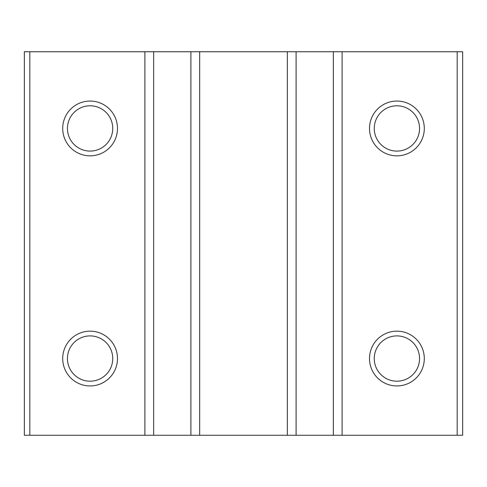 <?xml version="1.0" encoding="UTF-8"?>
<svg xmlns="http://www.w3.org/2000/svg" width="487" height="487" viewBox="0 0 487 487"><rect width="100%" height="100%" fill="white"/><g stroke="black" fill="none" stroke-linecap="round" stroke-linejoin="round"><path stroke-width="0.73" d="M29.829 435.256L24.35 435.256L24.35 51.744L29.829 51.744L29.829 435.256L462.65 435.256L462.65 51.744L342.118 51.744L342.118 435.256M396.905 101.053A27.394 27.394 0 0 1 420.628 142.143A27.394 27.394 0 0 1 373.182 142.143A27.394 27.394 0 0 1 396.905 101.053M396.905 331.16A27.394 27.394 0 0 1 420.628 372.251A27.394 27.394 0 0 1 373.182 372.251A27.394 27.394 0 0 1 396.905 331.16M342.118 51.744L333.352 51.744L333.352 435.256M333.352 51.744L296.096 51.744L296.096 435.256M296.096 51.744L287.33 51.744L287.33 435.256M287.33 51.744L199.67 51.744L199.67 435.256M199.67 51.744L190.904 51.744L190.904 435.256M190.904 51.744L153.649 51.744L153.649 435.256M153.649 51.744L144.882 51.744L144.882 435.256M90.095 331.16A27.394 27.394 0 0 1 113.818 372.251A27.394 27.394 0 0 1 66.372 372.251A27.394 27.394 0 0 1 90.095 331.16M90.095 101.053A27.394 27.394 0 0 1 113.818 142.143A27.394 27.394 0 0 1 66.372 142.143A27.394 27.394 0 0 1 90.095 101.053M144.882 51.744L29.829 51.744M396.905 335.902A22.652 22.652 0 0 1 416.519 369.877A22.652 22.652 0 0 1 377.291 369.877A22.652 22.652 0 0 1 396.905 335.902M90.095 105.795A22.652 22.652 0 0 1 109.709 139.769A22.652 22.652 0 0 1 70.481 139.769A22.652 22.652 0 0 1 90.095 105.795M90.095 335.902A22.652 22.652 0 0 1 109.709 369.877A22.652 22.652 0 0 1 70.481 369.877A22.652 22.652 0 0 1 90.095 335.902M396.905 105.795A22.652 22.652 0 0 1 416.519 139.769A22.652 22.652 0 0 1 377.291 139.769A22.652 22.652 0 0 1 396.905 105.795M457.171 51.744L457.171 435.256"/></g></svg>
